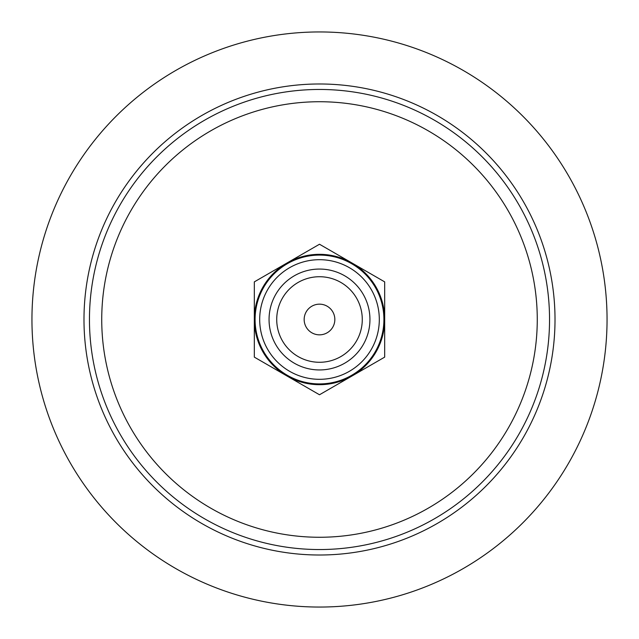 <?xml version="1.0" encoding="UTF-8"?>
<svg xmlns="http://www.w3.org/2000/svg" width="639" height="639" viewBox="0 0 639 639"><rect width="100%" height="100%" fill="white"/><g stroke="black" fill="none" stroke-linecap="round" stroke-linejoin="round"><path stroke-width="0.96" d="M254.322 357.129L254.322 281.871L286.911 263.052L319.5 244.242L384.678 281.871L384.678 357.129L352.089 375.948L319.5 394.758L254.322 357.129M319.5 254.322A65.178 65.178 0 0 1 375.948 352.089A65.178 65.178 0 0 1 263.052 352.089A65.178 65.178 0 0 1 319.5 254.322M319.5 259.69A59.81 59.81 0 0 1 371.299 349.405A59.81 59.81 0 0 1 267.701 349.405A59.81 59.81 0 0 1 319.5 259.69M319.5 255.089A64.411 64.411 0 0 1 375.285 351.706A64.411 64.411 0 0 1 263.715 351.706A64.411 64.411 0 0 1 319.5 255.089M319.5 276.727A42.773 42.773 0 0 1 356.546 340.891A42.773 42.773 0 0 1 282.454 340.891A42.773 42.773 0 0 1 319.5 276.727M319.5 304.164A15.336 15.336 0 0 1 332.783 327.168A15.336 15.336 0 0 1 306.217 327.168A15.336 15.336 0 0 1 319.5 304.164M319.5 269.059A50.441 50.441 0 0 1 363.184 344.725A50.441 50.441 0 0 1 275.816 344.725A50.441 50.441 0 0 1 319.5 269.059M319.5 89.46A230.04 230.04 0 0 1 518.724 434.52A230.04 230.04 0 0 1 120.276 434.52A230.04 230.04 0 0 1 319.5 89.46M319.5 31.95A287.55 287.55 0 0 1 568.526 463.275A287.55 287.55 0 0 1 70.474 463.275A287.55 287.55 0 0 1 319.5 31.95M319.5 101.729A217.771 217.771 0 0 1 508.093 428.386A217.771 217.771 0 0 1 130.907 428.386A217.771 217.771 0 0 1 319.5 101.729M319.5 83.981A235.519 235.519 0 0 1 523.461 437.26A235.519 235.519 0 0 1 115.539 437.26A235.519 235.519 0 0 1 319.5 83.981"/></g></svg>
